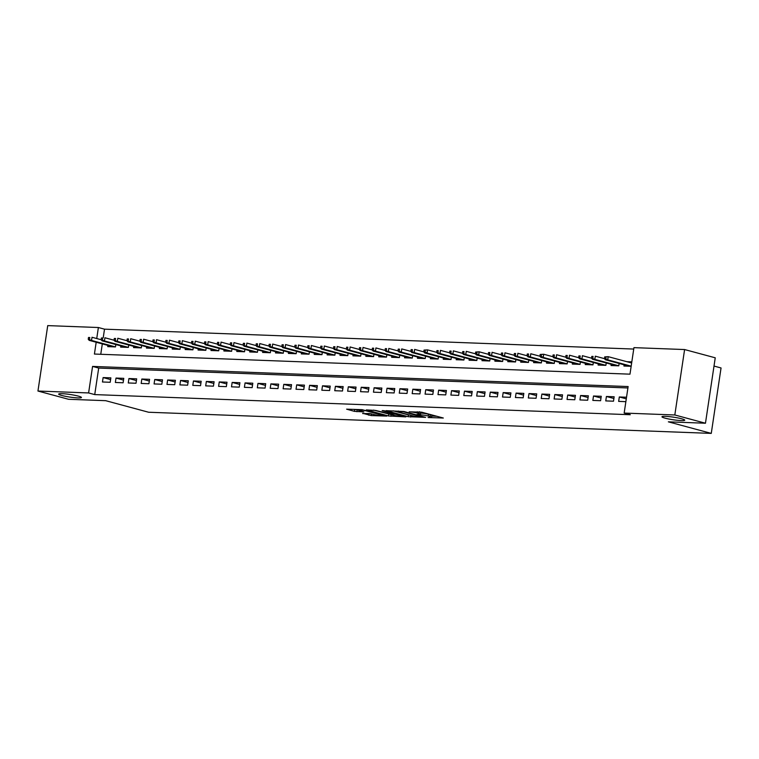 <?xml version="1.0" encoding="UTF-8"?>
<svg xmlns="http://www.w3.org/2000/svg" width="759" height="759" viewBox="0 0 759 759"><rect width="100%" height="100%" fill="white"/><g stroke="black" fill="none" stroke-linecap="round" stroke-linejoin="round"><path stroke-width="1.14" d="M428.067 417.526L443.313 418.019L421.653 412.184L409.158 411.824A5.655 0.636 -171.5 0 1 417.061 413.01L418.864 413.503A5.655 0.636 -171.5 0 1 420.401 414.186A5.655 0.636 -171.5 0 1 418.664 414.386L416.871 414.509L420.344 414.841A5.655 0.636 -171.5 0 1 428.247 416.027L430.059 416.511A5.655 0.636 -171.5 0 1 431.596 417.194A5.655 0.636 -171.5 0 1 429.85 417.393L428.067 417.526M78.31 396.103A11.518 1.3 -171.5 0 0 65.919 393.959A11.518 1.3 -171.5 0 0 58.661 394.092A11.518 1.3 -171.5 0 0 61.792 395.486A11.518 1.3 -171.5 0 0 74.183 397.631A11.518 1.3 -171.5 0 0 81.441 397.498A11.518 1.3 -171.5 0 0 78.31 396.103M681.62 418.778A11.518 1.3 -171.5 0 0 669.229 416.634A11.518 1.3 -171.5 0 0 661.971 416.767A11.518 1.3 -171.5 0 0 665.102 418.162A11.518 1.3 -171.5 0 0 677.502 420.306A11.518 1.3 -171.5 0 0 684.751 420.173A11.518 1.3 -171.5 0 0 681.62 418.778M362.755 413.304L371.236 415.581L386.729 416.084L362.119 409.67L346.626 409.167L354.453 411.359L363.865 411.909L359.738 410.714A4.725 0.531 -171.5 0 1 358.457 410.145A4.725 0.531 -171.5 0 1 361.436 410.088A4.725 0.531 -171.5 0 1 366.521 410.97L380.781 414.803A4.725 0.531 -171.5 0 1 382.062 415.382A4.725 0.531 -171.5 0 1 379.083 415.439A4.725 0.531 -171.5 0 1 373.997 414.556L369.149 413.541L362.698 413.579M96.184 342.243L94.42 354.045L629.979 374.168L633.945 347.641L684.599 349.548L715.244 357.802L705.462 423.228L668.366 421.833L711.268 433.389L148.612 412.241L105.7 400.686L68.595 399.291L37.95 391.037L47.732 325.611L98.385 327.518L96.735 338.542M705.462 423.228L674.817 414.974L624.164 413.067L628.129 386.549L92.57 366.417L88.604 392.944L37.95 391.037M627.921 387.963L98.698 368.068L94.733 394.595L630.293 414.718L624.164 413.067M94.733 394.595L88.604 392.944M408.162 416.691L425.647 417.355L403.987 411.52L386.027 410.647L408.162 416.691L408.427 414.926L410.6 415.277M405.885 416.89L388.466 415.951L366.331 409.907L375.733 410.458L386.995 413.19L391.777 413.294L382.156 410.61L383.931 410.685L405.932 416.606M626.526 397.242L619.316 396.966L618.661 401.388L625.871 401.663M605.758 400.904L613.5 401.198L614.154 396.777L606.413 396.483L605.758 400.904M592.845 400.42L600.597 400.714L601.251 396.293L593.51 395.999L592.845 400.42M579.942 399.936L587.684 400.23L588.348 395.809L580.607 395.515L579.942 399.936M567.039 399.452L574.781 399.746L575.445 395.325L567.704 395.031L567.039 399.452M554.136 398.968L561.878 399.262L562.533 394.841L554.791 394.547L554.136 398.968M541.224 398.484L548.975 398.769L549.63 394.348L541.888 394.063L541.224 398.484M528.321 398.001L536.063 398.285L536.727 393.864L528.985 393.579L528.321 398.001M515.418 397.507L523.16 397.801L523.824 393.38L516.082 393.096L515.418 397.507M502.515 397.023L510.257 397.318L510.921 392.896L503.17 392.602L502.515 397.023M489.612 396.54L497.354 396.834L498.008 392.412L490.267 392.118L489.612 396.54M476.699 396.056L484.451 396.35L485.105 391.929L477.364 391.635L476.699 396.056M463.796 395.572L471.538 395.866L472.202 391.445L464.461 391.151L463.796 395.572M450.893 395.088L458.635 395.382L459.299 390.961L451.558 390.667L450.893 395.088M437.99 394.604L445.732 394.889L446.396 390.468L438.645 390.183L437.99 394.604M425.087 394.12L432.829 394.405L433.484 389.984L425.742 389.699L425.087 394.12M412.175 393.636L419.917 393.921L420.581 389.5L412.839 389.215L412.175 393.636M399.272 393.143L407.014 393.437L407.678 389.016L399.936 388.722L399.272 393.143M386.369 392.659L394.111 392.953L394.775 388.532L387.024 388.238L386.369 392.659M373.466 392.175L381.208 392.469L381.862 388.048L374.121 387.754L373.466 392.175M360.553 391.691L368.305 391.986L368.959 387.564L361.218 387.27L360.553 391.691M347.65 391.208L355.392 391.502L356.056 387.081L348.315 386.786L347.65 391.208M334.747 390.724L342.489 391.008L343.153 386.597L335.412 386.303L334.747 390.724M321.844 390.24L329.586 390.524L330.25 386.103L322.499 385.819L321.844 390.24M308.941 389.756L316.683 390.041L317.338 385.619L309.596 385.335L308.941 389.756M296.029 389.263L303.771 389.557L304.435 385.136L296.693 384.841L296.029 389.263M283.126 388.779L290.868 389.073L291.532 384.652L283.79 384.358L283.126 388.779M270.223 388.295L277.965 388.589L278.629 384.168L270.887 383.874L270.223 388.295M257.32 387.811L265.062 388.105L265.716 383.684L257.975 383.39L257.32 387.811M244.407 387.327L252.159 387.621L252.813 383.2L245.072 382.906L244.407 387.327M231.504 386.843L239.246 387.137L239.91 382.716L232.169 382.422L231.504 386.843M218.601 386.359L226.343 386.644L227.007 382.223L219.266 381.938L218.601 386.359M205.698 385.876L213.44 386.16L214.104 381.739L206.353 381.454L205.698 385.876M192.795 385.382L200.537 385.676L201.192 381.255L193.45 380.971L192.795 385.382M179.883 384.898L187.625 385.192L188.289 380.771L180.547 380.477L179.883 384.898M166.98 384.415L174.722 384.709L175.386 380.287L167.644 379.993L166.98 384.415M154.077 383.931L161.819 384.225L162.483 379.804L154.741 379.509L154.077 383.931M141.174 383.447L148.916 383.741L149.57 379.32L141.829 379.026L141.174 383.447M128.262 382.963L136.013 383.257L136.667 378.836L128.926 378.542L128.262 382.963M115.359 382.479L123.1 382.764L123.764 378.343L116.023 378.058L115.359 382.479M110.861 377.859L103.12 377.574L102.456 381.995L110.197 382.28L110.861 377.859M633.727 349.055L104.514 329.169L103.233 337.689M102.313 343.893L100.757 354.282M631.811 361.872L626.858 361.692M624.126 364.804L623.945 366.028L631.156 366.293M619.135 363.457L618.784 365.829L611.042 365.544L611.223 364.32M606.232 362.973L605.881 365.345L598.13 365.06L598.32 363.836M593.329 362.489L592.969 364.861L585.227 364.567L585.417 363.352M580.426 362.005L580.066 364.377L572.324 364.083L572.504 362.859M567.514 361.521L567.163 363.893L559.421 363.599L559.601 362.375M554.611 361.037L554.26 363.409L546.518 363.115L546.698 361.891M541.708 360.553L541.357 362.925L533.605 362.631L533.795 361.407M528.805 360.06L528.444 362.432L520.702 362.147L520.883 360.923M515.892 359.576L515.541 361.948L507.799 361.663L507.98 360.44M502.989 359.092L502.638 361.464L494.896 361.18L495.077 359.956M490.086 358.609L489.735 360.98L481.984 360.686L482.174 359.472M477.183 358.125L476.823 360.497L469.081 360.202L469.271 358.979M464.28 357.641L463.92 360.013L456.178 359.719L456.358 358.495M451.368 357.157L451.017 359.529L443.275 359.235L443.455 358.011M438.465 356.673L438.114 359.045L430.372 358.751L430.552 357.527M425.562 356.18L425.211 358.561L417.459 358.267L417.649 357.043M412.659 355.696L412.298 358.068L404.556 357.783L404.737 356.559M399.746 355.212L399.395 357.584L391.653 357.299L391.834 356.075M386.843 354.728L386.492 357.1L378.75 356.815L378.931 355.591M373.94 354.244L373.589 356.616L365.847 356.322L366.028 355.108M361.037 353.76L360.677 356.132L352.935 355.838L353.125 354.614M348.134 353.277L347.774 355.648L340.032 355.354L340.212 354.13M335.222 352.793L334.871 355.165L327.129 354.87L327.309 353.647M322.319 352.309L321.968 354.681L314.226 354.387L314.406 353.163M309.416 351.815L309.065 354.187L301.314 353.903L301.503 352.679M296.513 351.332L296.152 353.703L288.411 353.419L288.591 352.195M283.6 350.848L283.249 353.22L275.508 352.935L275.688 351.711M270.697 350.364L270.346 352.736L262.605 352.442L262.785 351.227M257.794 349.88L257.443 352.252L249.702 351.958L249.882 350.734M244.891 349.396L244.531 351.768L236.789 351.474L236.979 350.25M231.988 348.912L231.628 351.284L223.886 350.99L224.066 349.766M219.076 348.428L218.725 350.8L210.983 350.506L211.163 349.282M206.173 347.935L205.822 350.316L198.08 350.022L198.26 348.798M193.27 347.451L192.919 349.823L185.168 349.538L185.357 348.315M180.367 346.967L180.006 349.339L172.265 349.055L172.445 347.831M167.454 346.483L167.103 348.855L159.362 348.561L159.542 347.347M154.551 346L154.2 348.372L146.459 348.077L146.639 346.863M141.648 345.516L141.297 347.888L133.556 347.594L133.736 346.37M128.745 345.032L128.385 347.404L120.643 347.11L120.833 345.886M115.842 344.548L115.482 346.92L107.74 346.626L107.92 345.402M711.268 433.389L721.05 367.963L714.01 366.066M684.599 349.548L674.817 414.974M104.514 329.169L98.385 327.518M98.698 368.068L92.57 366.417M619.316 396.966L626.289 398.845M606.413 396.483L613.898 398.503M593.51 395.999L600.995 398.02M580.607 395.515L588.092 397.536M567.704 395.031L575.189 397.042M554.791 394.547L562.277 396.559M541.888 394.063L549.374 396.075M528.985 393.579L536.471 395.591M516.082 393.096L523.568 395.107M503.17 392.602L510.655 394.623M490.267 392.118L497.752 394.139M477.364 391.635L484.849 393.655M464.461 391.151L471.946 393.162M451.558 390.667L459.043 392.678M438.645 390.183L446.131 392.194M425.742 389.699L433.228 391.71M412.839 389.215L420.325 391.227M399.936 388.722L407.422 390.743M387.024 388.238L394.509 390.259M374.121 387.754L381.606 389.775M361.218 387.27L368.703 389.291M348.315 386.786L355.8 388.798M335.412 386.303L342.897 388.314M322.499 385.819L329.985 387.83M309.596 385.335L317.082 387.346M296.693 384.841L304.179 386.862M283.79 384.358L291.276 386.378M270.887 383.874L278.363 385.895M257.975 383.39L265.46 385.411M245.072 382.906L252.557 384.917M232.169 382.422L239.654 384.433M219.266 381.938L226.751 383.95M206.353 381.454L213.839 383.466M193.45 380.971L200.936 382.982M180.547 380.477L188.033 382.498M167.644 379.993L175.13 382.014M154.741 379.509L162.217 381.53M141.829 379.026L149.314 381.046M128.926 378.542L136.411 380.553M116.023 378.058L123.508 380.069M103.12 377.574L110.605 379.585M431.596 417.194L431.852 415.429A5.655 0.636 -171.5 0 0 430.315 414.746L430.059 416.511M420.562 413.067L420.609 413.067A5.655 0.636 -171.5 0 1 428.512 414.262L430.315 414.746M420.401 414.186L420.666 412.412A5.655 0.636 -171.5 0 0 419.471 411.824M431.757 416.084L436.842 416.274M393.238 410.837L408.427 414.926M422.507 417.118L403.532 411.805L399.974 411.482A5.655 0.636 -171.5 0 0 398.228 411.682A5.655 0.636 -171.5 0 0 399.765 412.365L412.763 415.866A5.655 0.636 -171.5 0 0 420.666 417.052L422.507 417.118M373.57 410.107L390.894 414.537M393.636 415.277A4.725 0.531 -171.5 0 0 398.722 416.16A4.725 0.531 -171.5 0 0 401.701 416.103A4.725 0.531 -171.5 0 0 400.41 415.534L395.392 414.177L388.674 413.646L393.636 415.277M353.846 409.357L358.476 410.012M369.567 413.57L371.085 413.788M604.705 356.882L604.439 358.646L605.729 358.694L605.995 356.929L604.705 356.882L608.215 356.673L607.741 359.851L605.416 359.766L629.429 366.236M605.729 358.694L607.741 359.851L631.175 366.161M605.995 356.929L608.215 356.673L631.649 362.982M605.416 359.766L604.439 358.646L595.312 356.18L594.838 359.368L618.784 365.819M592.826 358.21L593.092 356.445L591.802 356.398L591.536 358.163L594.838 359.368L592.513 359.282L616.526 365.743M591.802 356.398L593.092 356.445M592.513 359.282L591.536 358.163L582.4 355.696L581.925 358.884L605.881 365.335M579.923 357.726L580.189 355.962L578.899 355.905L578.633 357.679L581.925 358.884L579.601 358.798L603.623 365.259M578.899 355.905L580.189 355.962M579.601 358.798L578.633 357.679L569.497 355.212L569.022 358.4L592.978 364.842M567.02 357.242L567.286 355.468L565.996 355.421L565.73 357.195L569.022 358.4L566.698 358.305L590.72 364.775M565.996 355.421L567.286 355.468M566.698 358.305L565.73 357.195L556.594 354.728L556.119 357.916L580.066 364.358M554.117 356.758L554.374 354.984L553.083 354.937L552.827 356.711L556.119 357.916L553.795 357.821L577.817 364.292M553.083 354.937L554.374 354.984M553.795 357.821L552.827 356.711M540.18 354.453L539.915 356.218L541.205 356.275L541.471 354.5L540.18 354.453L543.691 354.244L543.216 357.423L540.892 357.337L564.905 363.808M541.205 356.275L543.216 357.423L567.163 363.874M541.471 354.5L543.691 354.244L552.827 356.702M540.892 357.337L539.915 356.218L530.788 353.76L530.304 356.939L554.26 363.39M528.302 355.781L528.568 354.017L527.277 353.969L527.012 355.734L530.304 356.939L527.989 356.853L552.002 363.324M527.277 353.969L528.568 354.017M527.989 356.853L527.012 355.734L517.875 353.277L517.401 356.455L541.357 362.906M515.399 355.297L515.665 353.533L514.374 353.485L514.109 355.25L517.401 356.455L515.076 356.369L539.099 362.84M514.374 353.485L515.665 353.533M515.076 356.369L514.109 355.25L504.972 352.793L504.498 355.971L528.454 362.423M502.496 354.814L502.762 353.049L501.471 353.001L501.206 354.766L504.498 355.971L502.173 355.886L526.196 362.356M501.471 353.001L502.762 353.049M502.173 355.886L501.206 354.766L492.069 352.299L491.595 355.487L515.541 361.939M489.593 354.33L489.849 352.565L488.559 352.518L488.293 354.282L491.595 355.487L489.27 355.402L513.283 361.863M488.559 352.518L489.849 352.565M489.27 355.402L488.293 354.282M475.656 352.024L475.39 353.798L476.68 353.846L476.946 352.081L475.656 352.024L479.166 351.815L478.692 355.003L476.367 354.918L500.38 361.379M476.68 353.846L478.692 355.003L502.638 361.455M476.946 352.081L479.166 351.815L488.303 354.282M476.367 354.918L475.39 353.798L466.254 351.332L465.779 354.519L489.735 360.971M463.777 353.362L464.043 351.588L462.753 351.54L462.487 353.314L465.779 354.519L463.455 354.434L487.477 360.895M462.753 351.54L464.043 351.588M463.455 354.434L462.487 353.314L453.351 350.848L452.876 354.036L476.832 360.478M450.874 352.878L451.14 351.104L449.85 351.056L449.584 352.831L452.876 354.036L450.552 353.941L474.574 360.411M449.85 351.056L451.14 351.104M450.552 353.941L449.584 352.831L440.448 350.364L439.973 353.542L463.92 359.994M437.971 352.394L438.228 350.62L436.937 350.573L436.681 352.347L439.973 353.542L437.649 353.457L461.671 359.927M436.937 350.573L438.228 350.62M437.649 353.457L436.681 352.347M424.034 350.089L423.769 351.853L425.059 351.91L425.325 350.136L424.034 350.089L427.545 349.88L427.07 353.058L424.746 352.973L448.759 359.443M425.059 351.91L427.07 353.058L451.017 359.51M425.325 350.136L427.545 349.88L436.681 352.337M424.746 352.973L423.769 351.853L414.642 349.396L414.158 352.574L438.114 359.026M412.156 351.417L412.422 349.652L411.131 349.605L410.866 351.37L414.158 352.574L411.843 352.489L435.856 358.96M411.131 349.605L412.422 349.652M411.843 352.489L410.866 351.37L401.729 348.912L401.255 352.091L425.211 358.542M399.253 350.933L399.519 349.168L398.228 349.121L397.963 350.886L401.255 352.091L398.93 352.005L422.953 358.476M398.228 349.121L399.519 349.168M398.93 352.005L397.963 350.886L388.826 348.428L388.352 351.607L412.308 358.058M386.35 350.449L386.616 348.685L385.325 348.637L385.06 350.402L388.352 351.607L386.027 351.521L410.05 357.982M385.325 348.637L386.616 348.685M386.027 351.521L385.06 350.402L375.923 347.935L375.449 351.123L399.395 357.574M373.447 349.965L373.703 348.201L372.413 348.153L372.157 349.918L375.449 351.123L373.124 351.037L397.137 357.498M372.413 348.153L373.703 348.201M373.124 351.037L372.157 349.918L363.02 347.451L362.546 350.639L386.492 357.091M360.534 349.482L360.8 347.717L359.51 347.66L359.244 349.434L362.546 350.639L360.221 350.554L384.234 357.015M359.51 347.66L360.8 347.717M360.221 350.554L359.244 349.434L350.108 346.967L349.633 350.155L373.589 356.597M347.631 348.998L347.897 347.224L346.607 347.176L346.341 348.95L349.633 350.155L347.309 350.06L371.331 356.531M346.607 347.176L347.897 347.224M347.309 350.06L346.341 348.95L337.205 346.483L336.73 349.671L360.686 356.113M334.728 348.514L334.994 346.74L333.704 346.692L333.438 348.466L336.73 349.671L334.406 349.576L358.428 356.047M333.704 346.692L334.994 346.74M334.406 349.576L333.438 348.466L324.302 346L323.827 349.178L347.774 355.629M321.825 348.03L322.091 346.256L320.791 346.208L320.535 347.973L323.827 349.178L321.503 349.093L345.525 355.563M320.791 346.208L322.091 346.256M321.503 349.093L320.535 347.973L311.399 345.516L310.924 348.694L334.871 355.146M308.913 347.537L309.179 345.772L307.888 345.724L307.623 347.489L310.924 348.694L308.6 348.609L332.613 355.079M307.888 345.724L309.179 345.772M308.6 348.609L307.623 347.489L298.496 345.032L298.012 348.21L321.968 354.662M296.01 347.053L296.276 345.288L294.985 345.241L294.72 347.005L298.012 348.21L295.697 348.125L319.71 354.595M294.985 345.241L296.276 345.288M295.697 348.125L294.72 347.005L285.583 344.548L285.109 347.726L309.065 354.178M283.107 346.569L283.373 344.804L282.082 344.757L281.817 346.521L285.109 347.726L282.784 347.641L306.807 354.111M282.082 344.757L283.373 344.804M282.784 347.641L281.817 346.521L272.68 344.055L272.206 347.243L296.162 353.694M270.204 346.085L270.47 344.32L269.179 344.273L268.914 346.038L272.206 347.243L269.881 347.157L293.904 353.618M269.179 344.273L270.47 344.32M269.881 347.157L268.914 346.038L259.777 343.571L259.303 346.759L283.249 353.21M257.301 345.601L257.557 343.836L256.267 343.78L256.011 345.554L259.303 346.759L256.978 346.673L280.991 353.134M256.267 343.78L257.557 343.836M256.978 346.673L256.011 345.554L246.874 343.087L246.4 346.275L270.346 352.717M244.389 345.117L244.654 343.343L243.364 343.296L243.098 345.07L246.4 346.275L244.075 346.18L268.088 352.65M243.364 343.296L244.654 343.343M244.075 346.18L243.098 345.07L233.962 342.603L233.487 345.791L257.443 352.233M231.486 344.633L231.751 342.859L230.461 342.812L230.195 344.586L233.487 345.791L231.172 345.696L255.185 352.167M230.461 342.812L231.751 342.859M231.172 345.696L230.195 344.586L221.059 342.119L220.584 345.298L244.54 351.749M218.583 344.15L218.848 342.375L217.558 342.328L217.292 344.093L220.584 345.298L218.26 345.212L242.282 351.683M217.558 342.328L218.848 342.375M218.26 345.212L217.292 344.093L208.156 341.635L207.681 344.814L231.628 351.265M205.68 343.656L205.945 341.892L204.645 341.844L204.389 343.609L207.681 344.814L205.357 344.728L229.379 351.199M204.645 341.844L205.945 341.892M205.357 344.728L204.389 343.609L195.253 341.152L194.778 344.33L218.725 350.781M192.767 343.172L193.033 341.408L191.742 341.36L191.477 343.125L194.778 344.33L192.454 344.244L216.467 350.715M191.742 341.36L193.033 341.408M192.454 344.244L191.477 343.125L182.35 340.668L181.866 343.846L205.822 350.297M179.864 342.688L180.13 340.924L178.839 340.876L178.574 342.641L181.866 343.846L179.551 343.761L203.564 350.231M178.839 340.876L180.13 340.924M179.551 343.761L178.574 342.641L169.437 340.174L168.963 343.362L192.919 349.814M166.961 342.205L167.227 340.44L165.936 340.393L165.671 342.157L168.963 343.362L166.638 343.277L190.661 349.738M165.936 340.393L167.227 340.44M166.638 343.277L165.671 342.157L156.534 339.69L156.06 342.878L180.016 349.33M154.058 341.721L154.324 339.956L153.033 339.909L152.768 341.673L156.06 342.878L153.735 342.793L177.758 349.254M153.033 339.909L154.324 339.956M153.735 342.793L152.768 341.673L143.631 339.207L143.157 342.394L167.103 348.846M141.155 341.237L141.411 339.472L140.121 339.415L139.865 341.189L143.157 342.394L140.832 342.309L164.855 348.77M140.121 339.415L141.411 339.472M140.832 342.309L139.865 341.189L130.728 338.723L130.254 341.911L154.2 348.353M128.243 340.753L128.508 338.979L127.218 338.931L126.952 340.706L130.254 341.911L127.929 341.816L151.942 348.286M127.218 338.931L128.508 338.979M127.929 341.816L126.952 340.706L117.825 338.239L117.341 341.417L141.297 347.869M115.34 340.269L115.605 338.495L114.315 338.448L114.049 340.222L117.341 341.417L115.026 341.332L139.039 347.802M114.315 338.448L115.605 338.495M115.026 341.332L114.049 340.222L104.913 337.755L104.438 340.933L128.394 347.385M102.437 339.785L102.702 338.011L101.412 337.964L101.146 339.728L104.438 340.933L102.114 340.848L126.136 347.318M101.412 337.964L102.702 338.011M102.114 340.848L101.146 339.728L92.01 337.271L91.535 340.449L115.482 346.901M89.534 339.292L89.799 337.527L88.509 337.48L88.243 339.245L91.535 340.449L89.211 340.364L113.233 346.835M88.509 337.48L89.799 337.527M89.211 340.364L88.243 339.245M428.512 414.262L428.247 416.027M420.609 413.067L420.344 414.841M419.12 411.805L418.864 413.503M417.251 411.739L417.061 413.01M410.894 415.363L410.638 417.071M391.189 414.623L390.942 416.321M388.731 414.186L388.466 415.951M393.02 413.133L392.925 413.807M357.185 409.964L356.92 411.729M354.719 409.585L354.453 411.359M371.493 413.883L371.236 415.581M369.026 413.532L368.77 415.211M398.333 411.027L398.228 411.682M391.853 412.811L391.777 413.294M401.786 415.496L401.701 416.103M388.2 413.238L388.134 413.712M382.156 414.765L382.062 415.382M358.552 409.528L358.457 410.145"/></g></svg>

